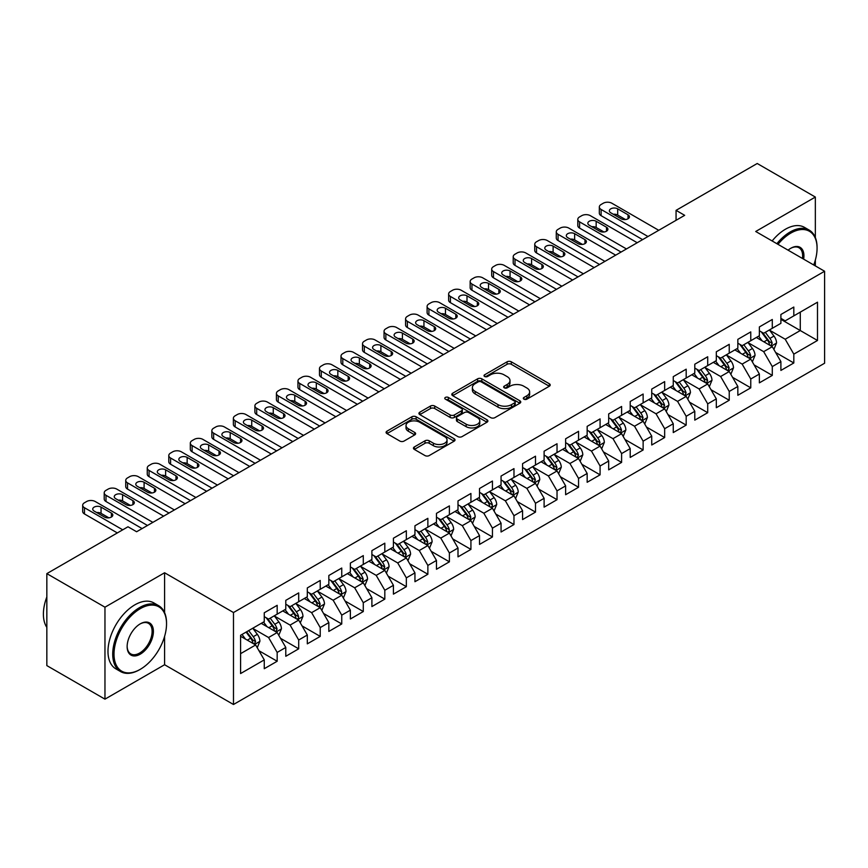 <?xml version="1.0" encoding="UTF-8"?>
<svg xmlns="http://www.w3.org/2000/svg" width="868" height="868" viewBox="0 0 868 868"><rect width="100%" height="100%" fill="white"/><g stroke="black" fill="none" stroke-linecap="round" stroke-linejoin="round"><path stroke-width="1.3" d="M523.936 399.171A2.094 1.204 0 0 0 526.887 399.171L549.346 386.217A2.984 1.725 0 0 0 550.214 384.991A2.984 1.725 0 0 0 549.346 383.775L511.306 361.815A2.984 1.725 0 0 0 507.086 361.815L484.637 374.781A2.094 1.204 0 0 0 484.019 375.627A2.094 1.204 0 0 0 484.637 376.484A2.094 1.204 0 0 0 487.588 376.484L490.496 374.802A9.559 5.523 0 0 1 504.015 374.802L507.194 376.636A9.559 5.523 0 0 1 509.993 380.542A9.559 5.523 0 0 1 507.194 384.448L504.286 386.119A2.094 1.204 0 0 0 503.668 386.976A2.094 1.204 0 0 0 504.286 387.833A2.094 1.204 0 0 0 507.238 387.833L510.145 386.151A9.559 5.523 0 0 1 523.675 386.151L526.843 387.985A9.559 5.523 0 0 1 529.643 391.88A9.559 5.523 0 0 1 526.843 395.786L523.936 397.468A2.094 1.204 0 0 0 523.317 398.325A2.094 1.204 0 0 0 523.936 399.171L523.936 397.468M414.318 446.966A2.984 1.725 0 0 0 413.45 448.181A2.984 1.725 0 0 0 414.318 449.407L424.994 455.57A2.984 1.725 0 0 0 429.215 455.57L454.148 441.172A2.984 1.725 0 0 0 455.027 439.946A2.984 1.725 0 0 0 454.148 438.731L416.119 416.77A2.984 1.725 0 0 0 411.899 416.77L386.965 431.168A2.984 1.725 0 0 0 386.086 432.383A2.984 1.725 0 0 0 386.965 433.609L399.844 441.053A2.984 1.725 0 0 0 404.076 441.053L414.741 434.89A2.984 1.725 0 0 0 415.62 433.664A2.984 1.725 0 0 0 414.741 432.448L408.351 428.759A7.996 4.611 0 0 1 406.018 425.494A7.996 4.611 0 0 1 410.944 421.23A7.996 4.611 0 0 1 419.656 422.228L444.698 436.691A7.996 4.611 0 0 1 447.042 439.946A7.996 4.611 0 0 1 442.105 444.21A7.996 4.611 0 0 1 433.392 443.212L429.215 440.803A2.984 1.725 0 0 0 424.994 440.803L414.318 446.966L414.318 449.407M164.594 612.634L164.594 572.761L104.963 607.188L46.839 573.629L127.997 526.778L136.612 531.748L684.678 215.329L676.063 210.349L676.063 220.298M164.594 572.761L233.481 612.537L824.6 271.25L824.6 363.225L233.481 704.501L233.481 612.537M815.345 237.572L815.345 197.058L755.713 231.485L824.6 271.25M815.345 197.058L757.221 163.499L676.063 210.349M490.702 417.627A2.984 1.725 0 0 0 494.934 417.627L519.867 403.229A2.984 1.725 0 0 0 520.746 402.014A2.984 1.725 0 0 0 519.867 400.788L481.838 378.828A2.984 1.725 0 0 0 477.606 378.828L452.673 393.226A2.984 1.725 0 0 0 451.794 394.452A2.984 1.725 0 0 0 452.673 395.667L490.702 417.627M446.217 399.627A2.094 1.204 0 0 1 448.344 399.92L448.344 397.435L487.013 419.765A2.984 1.725 0 0 1 487.881 420.98A2.984 1.725 0 0 1 487.013 422.195L462.08 436.593A2.984 1.725 0 0 1 457.848 436.593L419.819 414.633L430.485 408.524L430.485 406.04L419.819 412.191A2.984 1.725 0 0 0 418.94 413.418A2.984 1.725 0 0 0 419.819 414.633L419.819 412.191M430.485 408.524A2.984 1.725 0 0 1 434.716 408.524L434.716 406.04A2.984 1.725 0 0 0 430.485 406.04M434.716 406.04L450.134 414.937A2.984 1.725 0 0 0 454.365 414.937L461.44 410.857A2.984 1.725 0 0 0 462.319 409.631A2.984 1.725 0 0 0 461.44 408.416L445.382 399.139A2.094 1.204 0 0 1 444.774 398.293A2.094 1.204 0 0 1 446.065 397.175A2.094 1.204 0 0 1 448.344 397.435M780.896 319.348L800.274 330.534L800.274 312.144L817.493 302.194L793.819 315.865L793.819 307.044L780.896 314.498L780.896 323.33L772.292 328.299L772.292 319.478L759.37 326.932L759.37 335.753L750.766 340.723L750.766 331.901L737.843 339.355L737.843 348.187L729.239 353.157L729.239 344.325L716.317 351.79L716.317 360.611L707.713 365.58L707.713 356.759L694.791 364.213L694.791 373.034L686.187 378.014L686.187 369.182L673.264 376.647L673.264 385.468L664.66 390.437L664.66 381.616L651.738 389.07L651.738 397.891L643.134 402.871L643.134 394.039L630.211 401.504L630.211 410.325L621.607 415.295L621.607 406.474L608.685 413.928L608.685 422.749L600.081 427.729L600.081 418.897L587.159 426.362L587.159 435.183L578.555 440.152L578.555 431.331L565.632 438.785L565.632 447.606L557.028 452.575L557.028 443.754L544.106 451.208L544.106 460.04L535.502 465.009L535.502 456.188L522.579 463.642L522.579 472.463L513.975 477.433L513.975 468.611L501.053 476.065L501.053 484.897L492.449 489.867L492.449 481.046L479.527 488.5L479.527 497.321L470.923 502.29L470.923 493.469L458 500.923L458 509.755L449.396 514.724L449.396 505.892L436.474 513.357L436.474 522.178L427.87 527.147L427.87 518.326L414.947 525.78L414.947 534.601L406.343 539.581L406.343 530.749L393.421 538.214L393.421 547.035L384.817 552.005L384.817 543.184L371.895 550.637L371.895 559.459L363.291 564.439L363.291 555.607L350.368 563.072L350.368 571.893L341.753 576.862L341.753 568.041L328.842 575.495L328.842 584.316L320.227 589.296L320.227 580.464L307.315 587.929L307.315 596.75L298.7 601.719L298.7 592.898L285.789 600.352L285.789 609.173L277.174 614.143L277.174 605.321L264.263 612.775L264.263 621.607L240.588 635.278L240.588 673.557L264.263 659.886L255.648 644.967L240.588 636.266M817.493 302.194L817.493 340.473L793.819 354.144L785.204 339.236L769.601 330.22M775.623 352.473L793.819 362.976L793.819 354.144M793.819 362.976L780.896 370.43L780.896 361.609L772.292 366.578L763.677 351.659L748.075 342.654M754.097 364.896L772.292 375.399L772.292 366.578M772.292 375.399L759.37 382.853L759.37 374.032L750.766 379.001L742.151 364.093L726.549 355.077M732.57 377.33L750.766 387.833L750.766 379.001M750.766 387.833L737.843 395.287L737.843 386.466L729.239 391.435L720.624 376.517L705.022 367.511M711.044 389.754L729.239 400.256L729.239 391.435M729.239 400.256L716.317 407.71L716.317 398.889L707.713 403.859L699.098 388.951L683.496 379.934M689.517 402.188L707.713 412.691L707.713 403.859M707.713 412.691L694.791 420.145L694.791 411.324L686.187 416.293L677.572 401.374L661.969 392.369M667.991 414.611L686.187 425.114L686.187 416.293M686.187 425.114L673.264 432.568L673.264 423.747L664.66 428.716L656.045 413.808L640.443 404.792M646.465 427.045L664.66 437.537L664.66 428.716M664.66 437.537L651.738 445.002L651.738 436.17L643.134 441.15L634.519 426.231L618.917 417.226M624.938 439.468L643.134 449.971L643.134 441.15M643.134 449.971L630.211 457.425L630.211 448.604L621.607 453.573L612.992 438.666L597.39 429.649M603.412 451.902L621.607 462.394L621.607 453.573M621.607 462.394L608.685 469.859L608.685 461.027L600.081 466.007L591.466 451.089L575.864 442.083M581.885 464.326L600.081 474.829L600.081 466.007M600.081 474.829L587.159 482.282L587.159 473.461L578.555 478.431L569.94 463.512L554.337 454.506M560.359 476.749L578.555 487.252L578.555 478.431M578.555 487.252L565.632 494.717L565.632 485.885L557.028 490.865L548.413 475.946L532.811 466.93M538.833 489.183L557.028 499.686L557.028 490.865M557.028 499.686L544.106 507.14L544.106 498.319L535.502 503.288L526.887 488.369L511.285 479.364M517.306 501.606L535.502 512.109L535.502 503.288M535.502 512.109L522.579 519.574L522.579 510.742L513.975 515.711L505.36 500.803L489.758 491.787M495.78 514.04L513.975 524.543L513.975 515.711M513.975 524.543L501.053 531.997L501.053 523.176L492.449 528.145L483.834 513.227L468.232 504.221M474.254 526.464L492.449 536.966L492.449 528.145M492.449 536.966L479.527 544.42L479.527 535.599L470.923 540.569L462.308 525.661L446.705 516.644M452.727 538.898L470.923 549.401L470.923 540.569M470.923 549.401L458 556.855L458 548.034L449.396 553.003L440.781 538.084L425.179 529.079M431.201 551.321L449.396 561.824L449.396 553.003M449.396 561.824L436.474 569.278L436.474 560.457L427.87 565.426L419.255 550.518L403.653 541.502M409.674 563.755L427.87 574.258L427.87 565.426M427.87 574.258L414.947 581.712L414.947 572.891L406.343 577.86L397.728 562.941L382.115 553.936M388.148 576.178L406.343 586.681L406.343 577.86M406.343 586.681L393.421 594.135L393.421 585.314L384.817 590.283L376.202 575.375L360.589 566.359M366.621 588.612L384.817 599.115L384.817 590.283M384.817 599.115L371.895 606.569L371.895 597.737L363.291 602.717L354.676 587.799L339.062 578.793M345.095 601.036L363.291 611.539L363.291 602.717M363.291 611.539L350.368 618.992L350.368 610.171L341.753 615.141L333.149 600.233L317.536 591.216M323.569 613.47L341.753 623.962L341.753 615.141M341.753 623.962L328.842 631.427L328.842 622.595L320.227 627.575L311.623 612.656L296.01 603.651M302.042 625.893L320.227 636.396L320.227 627.575M320.227 636.396L307.315 643.85L307.315 635.029L298.7 639.998L290.096 625.079L274.483 616.074M280.516 638.316L298.7 648.819L298.7 639.998M298.7 648.819L285.789 656.284L285.789 647.452L277.174 652.432L268.57 637.513L252.957 628.497M258.989 650.75L277.174 661.253L277.174 652.432M277.174 661.253L264.263 668.707L264.263 659.886M264.263 616.638L268.57 619.123L277.174 614.143M240.588 653.669L255.648 644.967M285.789 604.204L290.096 606.689L298.7 601.719M268.57 637.513L277.174 632.544L261.246 623.343M285.789 647.452L277.174 632.544M307.315 591.781L311.623 594.265L320.227 589.296M290.096 625.079L298.7 620.11L282.773 610.92M307.315 635.029L298.7 620.11M328.842 579.347L333.149 581.831L341.753 576.862M311.623 612.656L320.227 607.687L304.299 598.486M328.842 622.595L320.227 607.687M350.368 566.923L354.676 569.408L363.291 564.439M333.149 600.233L341.753 595.253L325.825 586.063M350.368 610.171L341.753 595.253M371.895 554.489L376.202 556.974L384.817 552.005M354.676 587.799L363.291 582.829L347.352 573.629M371.895 597.737L363.291 582.829M393.421 542.066L397.728 544.551L406.343 539.581M376.202 575.375L384.817 570.395L368.878 561.205M393.421 585.314L384.817 570.395M414.947 529.632L419.255 532.117L427.87 527.147M397.728 562.941L406.343 557.972L390.405 548.771M414.947 572.891L406.343 557.972M436.474 517.209L440.781 519.693L449.396 514.724M419.255 550.518L427.87 545.549L411.931 536.348M436.474 560.457L427.87 545.549M458 504.775L462.308 507.259L470.923 502.29M440.781 538.084L449.396 533.115L433.457 523.914M458 548.034L449.396 533.115M479.527 492.351L483.834 494.836L492.449 489.867M462.308 525.661L470.923 520.691L454.984 511.491M479.527 535.599L470.923 520.691M501.053 479.917L505.36 482.413L513.975 477.433M483.834 513.227L492.449 508.257L476.51 499.057M501.053 523.176L492.449 508.257M522.579 467.494L526.887 469.979L535.502 465.009M505.36 500.803L513.975 495.834L498.037 486.633M522.579 510.742L513.975 495.834M544.106 455.071L548.413 457.555L557.028 452.575M526.887 488.369L535.502 483.4L519.563 474.21M544.106 498.319L535.502 483.4M565.632 442.637L569.94 445.121L578.555 440.152M548.413 475.946L557.028 470.977L541.089 461.776M565.632 485.885L557.028 470.977M587.159 430.213L591.466 432.698L600.081 427.729M569.94 463.512L578.555 458.543L562.616 449.353M587.159 473.461L578.555 458.543M608.685 417.779L612.992 420.264L621.607 415.295M591.466 451.089L600.081 446.119L584.142 436.919M608.685 461.027L600.081 446.119M630.211 405.356L634.519 407.841L643.134 402.871M612.992 438.666L621.607 433.685L605.68 424.495M630.211 448.604L621.607 433.685M651.738 392.922L656.045 395.407L664.66 390.437M634.519 426.231L643.134 421.262L627.206 412.061M651.738 436.17L643.134 421.262M673.264 380.499L677.572 382.983L686.187 378.014M656.045 413.808L664.66 408.828L648.732 399.638M673.264 423.747L664.66 408.828M694.791 368.065L699.098 370.549L707.713 365.58M677.572 401.374L686.187 396.405L670.259 387.204M694.791 411.324L686.187 396.405M716.317 355.641L720.624 358.126L729.239 353.157M699.098 388.951L707.713 383.981L691.785 374.781M716.317 398.889L707.713 383.981M737.843 343.207L742.151 345.692L750.766 340.723M720.624 376.517L729.239 371.547L713.312 362.347M737.843 386.466L729.239 371.547M759.37 330.784L763.677 333.269L772.292 328.299M742.151 364.093L750.766 359.124L734.838 349.923M759.37 374.032L750.766 359.124M780.896 318.35L785.204 320.845L793.819 315.865M763.677 351.659L772.292 346.69L756.364 337.489M780.896 361.609L772.292 346.69M46.839 573.629L46.839 665.604L104.963 699.152L164.594 664.736L233.481 704.501M104.963 607.188L104.963 699.152M815.345 265.912L815.345 260.053M785.204 339.236L800.274 330.534L817.493 340.473M164.594 664.736L164.594 636.396M524.771 399.464L526.843 398.271A9.559 5.523 0 0 0 529.643 394.376L529.643 391.88M509.993 380.542L509.993 383.027A9.559 5.523 0 0 1 507.194 386.933L505.122 388.126M549.303 386.238L511.306 364.3A2.984 1.725 0 0 0 507.086 364.3L485.472 376.777M519.823 403.251L481.838 381.312A2.984 1.725 0 0 0 477.606 381.312L452.716 395.689M514.583 402.861A2.094 1.204 0 0 0 515.201 402.014A2.094 1.204 0 0 0 514.583 401.157L481.197 381.877A2.094 1.204 0 0 0 478.235 381.877L475.176 383.656A9.559 5.523 0 0 0 472.376 387.551A9.559 5.523 0 0 0 475.176 391.457L497.993 404.629A9.559 5.523 0 0 0 511.523 404.629L514.583 402.861L514.583 405.345A2.094 1.204 0 0 0 515.201 404.499L515.201 402.014M472.376 387.551L472.376 390.036A9.559 5.523 0 0 0 475.176 393.942L475.176 391.457M514.583 405.345L511.523 407.114A9.559 5.523 0 0 1 497.993 407.114L475.176 393.942M434.716 408.524L450.134 417.432A2.984 1.725 0 0 0 454.365 417.432L461.44 413.342A2.984 1.725 0 0 0 462.319 412.116L462.319 409.631M448.344 399.92L486.97 422.228M466.149 424.181A7.996 4.611 0 0 0 474.85 425.179A7.996 4.611 0 0 0 479.787 420.915A7.996 4.611 0 0 0 477.443 417.66L468.622 412.56A2.984 1.725 0 0 0 464.402 412.56L457.327 416.651A2.984 1.725 0 0 0 456.449 417.866A2.984 1.725 0 0 0 457.327 419.092L466.149 424.181L466.149 426.665A7.996 4.611 0 0 0 474.85 427.664A7.996 4.611 0 0 0 479.787 423.4L479.787 420.915M456.449 417.866L456.449 420.351A2.984 1.725 0 0 0 457.327 421.577L457.327 419.092M466.149 426.665L457.327 421.577M447.042 439.946L447.042 442.43A7.996 4.611 0 0 1 442.105 446.694A7.996 4.611 0 0 1 433.392 445.696L429.215 443.288A2.984 1.725 0 0 0 424.994 443.288L414.361 449.429M406.018 425.494L406.018 427.978A7.996 4.611 0 0 0 408.351 431.244L408.351 428.759M414.709 434.911L408.351 431.244M454.116 441.194L416.119 419.255A2.984 1.725 0 0 0 411.899 419.255L386.998 433.631M773.887 349.446L776.556 342.936A8.072 4.655 -120 0 0 773.974 336.068L769.406 329.959M762.115 340.82L758.643 336.176M770.773 345.811L772.195 343.283A8.072 4.655 -120 0 0 769.883 338.433L765.316 332.325M762.701 332.704L768.354 340.245A4.112 2.376 60 0 1 769.102 341.493L772.195 343.283M761.29 331.891L767.301 339.92A8.072 4.655 60 0 1 769.612 344.77L769.775 345.236M647.973 236.519L601.112 209.459A6.087 3.515 -0 0 1 599.332 206.975A6.087 3.515 -0 0 1 601.112 204.49L603.26 203.242A6.087 3.515 -0 0 1 611.875 203.242L658.736 230.302M599.332 206.975L599.332 213.192A6.087 3.515 180 0 0 601.112 215.676L642.591 239.622M610.801 212.812A4.872 2.81 180 0 1 609.369 210.826A4.872 2.81 180 0 1 612.374 208.222A4.872 2.81 180 0 1 617.69 208.841L628.02 214.797A4.872 2.81 180 0 1 629.441 216.794A4.872 2.81 180 0 1 626.436 219.387A4.872 2.81 180 0 1 621.13 218.779L610.801 212.812M613.329 214.277A4.872 2.81 180 0 1 617.69 215.047L625.481 219.55M752.361 361.88L755.03 355.37A8.072 4.655 -120 0 0 752.447 348.491L747.88 342.393M740.588 353.243L737.116 348.611M749.247 358.245L750.668 355.706A8.072 4.655 -120 0 0 748.357 350.856L743.789 344.759M741.174 345.139L746.827 352.668A4.112 2.376 60 0 1 747.576 353.927L750.668 355.706M739.764 344.314L745.775 352.354A8.072 4.655 60 0 1 748.086 357.204L748.249 357.67M730.834 374.303L733.503 367.793A8.072 4.655 -120 0 0 730.921 360.925L726.353 354.817M719.062 365.678L715.59 361.034M727.72 370.669L729.142 368.14A8.072 4.655 -120 0 0 726.831 363.291L722.263 357.182M719.648 357.562L725.301 365.102A4.112 2.376 60 0 1 726.049 366.35L729.142 368.14M718.227 356.748L724.248 364.777A8.072 4.655 60 0 1 726.559 369.627L726.722 370.094M626.446 248.942L579.585 221.882A6.087 3.515 -0 0 1 577.806 219.398A6.087 3.515 -0 0 1 579.585 216.913L581.734 215.676A6.087 3.515 -0 0 1 590.349 215.676L637.21 242.725M577.806 219.398L577.806 225.615A6.087 3.515 180 0 0 579.585 228.1L621.065 252.046M589.274 225.246A4.872 2.81 180 0 1 587.842 223.25A4.872 2.81 180 0 1 590.848 220.656A4.872 2.81 180 0 1 596.164 221.264L606.493 227.232A4.872 2.81 180 0 1 607.915 229.217A4.872 2.81 180 0 1 604.909 231.821A4.872 2.81 180 0 1 599.604 231.203L589.274 225.246M591.802 226.7A4.872 2.81 180 0 1 596.164 227.481L603.954 231.984M604.92 261.366L558.059 234.317A6.087 3.515 -0 0 1 556.279 231.832A6.087 3.515 -0 0 1 558.059 229.347L560.207 228.1A6.087 3.515 -0 0 1 568.822 228.1L615.683 255.159M556.279 231.832L556.279 238.038A6.087 3.515 180 0 0 558.059 240.534L599.538 264.48M567.748 237.669A4.872 2.81 180 0 1 566.316 235.684A4.872 2.81 180 0 1 569.321 233.08A4.872 2.81 180 0 1 574.638 233.698L584.967 239.655A4.872 2.81 180 0 1 586.388 241.651A4.872 2.81 180 0 1 583.383 244.244A4.872 2.81 180 0 1 578.077 243.637L567.748 237.669M570.276 239.134A4.872 2.81 180 0 1 574.638 239.904L582.428 244.407M813.728 264.979A37.14 21.44 120 0 0 817.07 248.259A37.14 21.44 120 0 0 790.802 233.101A37.14 21.44 120 0 0 777.999 244.342M776.871 243.702A38.051 21.971 -60 0 1 790.162 231.973A38.051 21.971 -60 0 1 809.182 230.096A38.051 21.971 -60 0 1 817.07 247.51A38.051 21.971 -60 0 1 817.059 247.89M788.079 250.168A18.575 10.72 -60 0 1 790.802 248.259L790.802 248.259A18.575 10.72 -60 0 1 803.649 259.152M802.455 258.469A17.653 10.199 120 0 0 798.983 247.76A17.653 10.199 120 0 0 790.477 248.454M772.14 240.968A38.051 21.971 -60 0 1 785.421 229.239A38.051 21.971 -60 0 1 804.452 227.362L809.182 230.096M139.629 669.705L140.269 669.326A37.14 21.44 120 0 0 166.537 623.842A37.14 21.44 120 0 0 140.269 608.674A37.14 21.44 120 0 0 114.012 654.168A37.14 21.44 120 0 0 140.269 669.326L139.629 669.705A38.051 21.971 -60 0 1 120.598 671.582A38.051 21.971 -60 0 1 114.76 641.094A38.051 21.971 -60 0 1 139.629 607.557A38.051 21.971 -60 0 1 158.649 605.68A38.051 21.971 -60 0 1 166.537 623.094A38.051 21.971 -60 0 1 166.526 623.474M140.269 623.842L140.269 623.842A18.575 10.72 -60 0 1 153.397 631.427A18.575 10.72 -60 0 1 140.269 654.168A18.575 10.72 -60 0 1 127.14 646.584A18.575 10.72 -60 0 1 140.269 623.842L140.269 623.842M127.14 646.204A17.653 10.199 120 0 0 130.797 653.919A17.653 10.199 120 0 0 139.629 653.051A17.653 10.199 120 0 0 151.162 637.492A17.653 10.199 120 0 0 148.45 623.343A17.653 10.199 120 0 0 139.943 624.038M46.839 627.369A38.051 21.971 -60 0 1 46.839 596.945M120.598 671.582L115.856 668.848A38.051 21.971 -60 0 1 110.03 638.36A38.051 21.971 -60 0 1 134.887 604.822A38.051 21.971 -60 0 1 153.918 602.945L158.649 605.68M709.308 386.737L711.977 380.227A8.072 4.655 -120 0 0 709.395 373.349L704.827 367.251M697.536 378.101L694.064 373.468M706.194 383.103L707.615 380.564A8.072 4.655 -120 0 0 705.304 375.714L700.736 369.605M698.122 369.985L703.774 377.526A4.112 2.376 60 0 1 704.523 378.774L707.615 380.564M696.7 369.171L702.722 377.211A8.072 4.655 60 0 1 705.033 382.061L705.196 382.528M687.781 399.161L690.451 392.651A8.072 4.655 -120 0 0 687.868 385.783L683.3 379.674M676.009 390.535L672.537 385.891M684.668 395.526L686.089 392.998A8.072 4.655 -120 0 0 683.778 388.148L679.21 382.039M676.595 382.419L682.248 389.96A4.112 2.376 60 0 1 682.997 391.208L686.089 392.998M675.174 381.594L681.196 389.634A8.072 4.655 60 0 1 683.507 394.484L683.669 394.951M583.394 273.8L536.533 246.74A6.087 3.515 -0 0 1 534.753 244.255A6.087 3.515 -0 0 1 536.533 241.771L538.681 240.534A6.087 3.515 -0 0 1 547.296 240.534L594.157 267.583M534.753 244.255L534.753 250.472A6.087 3.515 180 0 0 536.533 252.957L578.012 276.903M546.222 250.103A4.872 2.81 180 0 1 544.789 248.107A4.872 2.81 180 0 1 547.795 245.514A4.872 2.81 180 0 1 553.111 246.121L563.44 252.089A4.872 2.81 180 0 1 564.862 254.074A4.872 2.81 180 0 1 561.856 256.678A4.872 2.81 180 0 1 556.551 256.06L546.222 250.103M548.75 251.557A4.872 2.81 180 0 1 553.111 252.338L560.902 256.841M561.867 286.223L515.006 259.174A6.087 3.515 -0 0 1 513.216 256.689A6.087 3.515 -0 0 1 515.006 254.205L517.154 252.957A6.087 3.515 -0 0 1 525.769 252.957L572.63 280.017M513.216 256.689L513.216 262.896A6.087 3.515 180 0 0 515.006 265.38L556.486 289.337M524.695 262.527A4.872 2.81 180 0 1 523.263 260.541A4.872 2.81 180 0 1 526.268 257.937A4.872 2.81 180 0 1 531.585 258.545L541.914 264.512A4.872 2.81 180 0 1 543.335 266.509A4.872 2.81 180 0 1 540.33 269.102A4.872 2.81 180 0 1 535.024 268.494L524.695 262.527M527.223 263.991A4.872 2.81 180 0 1 531.585 264.762L539.375 269.264M666.255 411.595L668.913 405.074A8.072 4.655 -120 0 0 666.342 398.206L661.774 392.108M654.483 402.958L651.011 398.314M663.141 407.96L664.562 405.421A8.072 4.655 -120 0 0 662.251 400.571L657.684 394.463M655.069 394.842L660.722 402.383A4.112 2.376 60 0 1 661.47 403.631L664.562 405.421M653.647 394.029L659.669 402.058A8.072 4.655 60 0 1 661.98 406.918L662.143 407.385M540.341 298.657L493.48 271.597A6.087 3.515 -0 0 1 491.689 269.113A6.087 3.515 -0 0 1 493.48 266.628L495.628 265.38A6.087 3.515 -0 0 1 504.243 265.38L551.104 292.44M491.689 269.113L491.689 275.33A6.087 3.515 180 0 0 493.48 277.814L534.959 301.76M503.169 274.95A4.872 2.81 180 0 1 501.737 272.964A4.872 2.81 180 0 1 504.742 270.371A4.872 2.81 180 0 1 510.058 270.979L520.388 276.946A4.872 2.81 180 0 1 521.809 278.932A4.872 2.81 180 0 1 518.804 281.525A4.872 2.81 180 0 1 513.498 280.917L503.169 274.95M505.697 276.415A4.872 2.81 180 0 1 510.058 277.196L517.849 281.699M644.729 424.018L647.387 417.508A8.072 4.655 -120 0 0 644.815 410.64L640.248 404.531M632.956 415.392L629.484 410.748M641.615 420.383L643.036 417.855A8.072 4.655 -120 0 0 640.725 412.994L636.157 406.897M633.542 407.276L639.195 414.817A4.112 2.376 60 0 1 639.944 416.065L643.036 417.855M632.121 406.452L638.143 414.492A8.072 4.655 60 0 1 640.454 419.342L640.617 419.808M518.814 311.08L471.953 284.031A6.087 3.515 -0 0 1 470.163 281.547A6.087 3.515 -0 0 1 471.953 279.051L474.102 277.814A6.087 3.515 -0 0 1 482.716 277.814L529.578 304.874M470.163 281.547L470.163 287.753A6.087 3.515 180 0 0 471.953 290.238L513.433 314.194M481.642 287.384A4.872 2.81 180 0 1 480.21 285.398A4.872 2.81 180 0 1 483.216 282.794A4.872 2.81 180 0 1 488.532 283.402L498.861 289.369A4.872 2.81 180 0 1 500.283 291.355A4.872 2.81 180 0 1 497.277 293.959A4.872 2.81 180 0 1 491.972 293.351L481.642 287.384M484.17 288.849A4.872 2.81 180 0 1 488.532 289.619L496.322 294.122M623.202 436.452L625.861 429.931A8.072 4.655 -120 0 0 623.289 423.063L618.721 416.966M611.43 427.815L607.958 423.172M620.088 432.806L621.51 430.278A8.072 4.655 -120 0 0 619.199 425.428L614.631 419.32M612.016 419.7L617.669 427.24A4.112 2.376 60 0 1 618.417 428.488L621.51 430.278M610.595 418.886L616.616 426.915A8.072 4.655 60 0 1 618.927 431.776L619.09 432.242M601.676 448.875L604.334 442.365A8.072 4.655 -120 0 0 601.763 435.497L597.195 429.389M589.904 440.25L586.432 435.606M598.562 445.241L599.983 442.713A8.072 4.655 -120 0 0 597.672 437.852L593.104 431.754M590.49 432.134L596.142 439.675A4.112 2.376 60 0 1 596.891 440.922L599.983 442.713M589.068 431.309L595.09 439.349A8.072 4.655 60 0 1 597.401 444.199L597.564 444.666M580.149 461.309L582.808 454.789A8.072 4.655 -120 0 0 580.236 447.921L575.668 441.823M568.377 452.673L564.905 448.029M577.036 457.664L578.457 455.136A8.072 4.655 -120 0 0 576.146 450.286L571.578 444.177M568.963 444.557L574.616 452.098A4.112 2.376 60 0 1 575.365 453.346L578.457 455.136M567.542 443.743L573.564 451.772A8.072 4.655 60 0 1 575.875 456.622L576.037 457.1M558.612 473.733L561.281 467.223A8.072 4.655 -120 0 0 558.71 460.355L554.142 454.246M546.851 465.096L543.379 460.463M555.509 470.098L556.93 467.559A8.072 4.655 -120 0 0 554.619 462.709L550.052 456.611M547.437 456.991L553.09 464.532A4.112 2.376 60 0 1 553.838 465.78L556.93 467.559M546.015 456.167L552.037 464.206A8.072 4.655 60 0 1 554.348 469.056L554.511 469.523M537.086 486.167L539.755 479.646A8.072 4.655 -120 0 0 537.183 472.778L532.616 466.669M525.324 477.53L521.852 472.886M533.983 482.521L535.404 479.993A8.072 4.655 -120 0 0 533.093 475.143L528.525 469.035M525.91 469.414L531.563 476.955A4.112 2.376 60 0 1 532.301 478.203L535.404 479.993M524.489 468.601L530.511 476.63A8.072 4.655 60 0 1 532.822 481.48L532.985 481.946M515.559 498.59L518.229 492.08A8.072 4.655 -120 0 0 515.657 485.212L511.089 479.103M503.798 489.953L500.326 485.32M512.456 494.955L513.878 492.416A8.072 4.655 -120 0 0 511.567 487.566L506.999 481.469M504.384 481.849L510.037 489.389A4.112 2.376 60 0 1 510.775 490.637L513.878 492.416M502.963 481.024L508.984 489.064A8.072 4.655 60 0 1 511.295 493.914L511.458 494.38M494.033 511.013L496.702 504.503A8.072 4.655 -120 0 0 494.131 497.635L489.563 491.527M482.272 502.388L478.8 497.744M490.919 507.379L492.178 506.261L492.351 504.851A8.072 4.655 -120 0 0 490.04 500.001L485.472 493.892M482.858 494.272L488.51 501.812A4.112 2.376 60 0 1 489.248 503.06L492.351 504.851M481.436 493.458L487.458 501.487A8.072 4.655 60 0 1 489.769 506.337L489.932 506.803M472.507 523.447L475.176 516.937A8.072 4.655 -120 0 0 472.604 510.058L468.036 503.961M460.745 514.811L457.273 510.178M469.393 519.813L470.825 517.274A8.072 4.655 -120 0 0 468.514 512.424L463.946 506.326M461.331 506.706L466.984 514.236A4.112 2.376 60 0 1 467.722 515.494L470.825 517.274M459.91 505.881L465.932 513.921A8.072 4.655 60 0 1 468.243 518.771L468.405 519.238M450.98 535.871L453.649 529.361A8.072 4.655 -120 0 0 451.078 522.493L446.51 516.384M439.219 527.245L435.747 522.601M447.866 532.236L449.125 531.118L449.298 529.708A8.072 4.655 -120 0 0 446.987 524.858L442.42 518.749M439.805 519.129L445.458 526.67A4.112 2.376 60 0 1 446.195 527.918L449.298 529.708M438.383 518.315L444.405 526.344A8.072 4.655 60 0 1 446.716 531.194L446.879 531.661M497.288 323.514L450.427 296.455A6.087 3.515 -0 0 1 448.637 293.97A6.087 3.515 -0 0 1 450.427 291.485L452.575 290.238A6.087 3.515 -0 0 1 461.19 290.238L508.051 317.297M448.637 293.97L448.637 300.187A6.087 3.515 180 0 0 450.427 302.672L491.906 326.618M460.116 299.807A4.872 2.81 180 0 1 458.684 297.822A4.872 2.81 180 0 1 461.689 295.228A4.872 2.81 180 0 1 466.995 295.836L477.335 301.804A4.872 2.81 180 0 1 478.756 303.789A4.872 2.81 180 0 1 475.751 306.382A4.872 2.81 180 0 1 470.445 305.775L460.116 299.807M462.644 301.272A4.872 2.81 180 0 1 466.995 302.053L474.796 306.556M475.762 335.938L428.901 308.889A6.087 3.515 -0 0 1 427.11 306.404A6.087 3.515 -0 0 1 428.901 303.909L431.049 302.672A6.087 3.515 -0 0 1 439.664 302.672L486.525 329.731M427.11 306.404L427.11 312.61A6.087 3.515 180 0 0 428.901 315.095L470.38 339.052M438.59 312.241A4.872 2.81 180 0 1 437.157 310.256A4.872 2.81 180 0 1 440.163 307.652A4.872 2.81 180 0 1 445.468 308.259L455.809 314.227A4.872 2.81 180 0 1 457.23 316.212A4.872 2.81 180 0 1 454.224 318.816A4.872 2.81 180 0 1 448.919 318.209L438.59 312.241M441.118 313.706A4.872 2.81 180 0 1 445.468 314.476L453.27 318.979M454.235 348.372L407.374 321.312A6.087 3.515 -0 0 1 405.584 318.827A6.087 3.515 -0 0 1 407.374 316.343L409.522 315.095A6.087 3.515 -0 0 1 418.137 315.095L464.998 342.155M405.584 318.827L405.584 325.044A6.087 3.515 180 0 0 407.374 327.529L448.854 351.475M417.063 324.665A4.872 2.81 180 0 1 415.631 322.679A4.872 2.81 180 0 1 418.636 320.086A4.872 2.81 180 0 1 423.942 320.693L434.282 326.661A4.872 2.81 180 0 1 435.703 328.646A4.872 2.81 180 0 1 432.698 331.24A4.872 2.81 180 0 1 427.392 330.632L417.063 324.665M419.591 326.129A4.872 2.81 180 0 1 423.942 326.911L431.743 331.413M432.709 360.795L385.848 333.746A6.087 3.515 -0 0 1 384.057 331.25A6.087 3.515 -0 0 1 385.848 328.766L387.996 327.529A6.087 3.515 -0 0 1 396.611 327.529L443.472 354.578M384.057 331.25L384.057 337.468A6.087 3.515 180 0 0 385.848 339.952L427.327 363.909M395.537 337.099A4.872 2.81 180 0 1 394.105 335.113A4.872 2.81 180 0 1 397.11 332.509A4.872 2.81 180 0 1 402.416 333.117L412.756 339.084A4.872 2.81 180 0 1 414.177 341.07A4.872 2.81 180 0 1 411.172 343.674A4.872 2.81 180 0 1 405.866 343.066L395.537 337.099M398.065 338.563A4.872 2.81 180 0 1 402.416 339.334L410.217 343.836M411.182 373.229L364.321 346.169A6.087 3.515 -0 0 1 362.531 343.685A6.087 3.515 -0 0 1 364.321 341.2L366.47 339.952A6.087 3.515 -0 0 1 375.084 339.952L421.946 367.012M362.531 343.685L362.531 349.902A6.087 3.515 180 0 0 364.321 352.386L405.801 376.332M374.01 349.522A4.872 2.81 180 0 1 372.578 347.536A4.872 2.81 180 0 1 375.584 344.943A4.872 2.81 180 0 1 380.889 345.551L391.229 351.518A4.872 2.81 180 0 1 392.651 353.504A4.872 2.81 180 0 1 389.645 356.097A4.872 2.81 180 0 1 384.34 355.489L374.01 349.522M376.538 350.987A4.872 2.81 180 0 1 380.889 351.757L388.69 356.26M389.656 385.652L342.795 358.592A6.087 3.515 -0 0 1 341.005 356.108A6.087 3.515 -0 0 1 342.795 353.623L344.943 352.386A6.087 3.515 -0 0 1 353.558 352.386L400.419 379.435M341.005 356.108L341.005 362.325A6.087 3.515 180 0 0 342.795 364.81L384.274 388.755M352.484 361.956A4.872 2.81 180 0 1 351.052 359.96A4.872 2.81 180 0 1 354.057 357.366A4.872 2.81 180 0 1 359.363 357.974L369.703 363.942A4.872 2.81 180 0 1 371.124 365.927A4.872 2.81 180 0 1 368.119 368.531A4.872 2.81 180 0 1 362.813 367.923L352.484 361.956M355.012 363.421A4.872 2.81 180 0 1 359.363 364.191L367.164 368.694M368.13 398.086L321.269 371.027A6.087 3.515 -0 0 1 319.478 368.542A6.087 3.515 -0 0 1 321.269 366.057L323.417 364.81A6.087 3.515 -0 0 1 332.032 364.81L378.893 391.869M319.478 368.542L319.478 374.759A6.087 3.515 180 0 0 321.269 377.244L362.748 401.19M330.958 374.379A4.872 2.81 180 0 1 329.525 372.394A4.872 2.81 180 0 1 332.531 369.79A4.872 2.81 180 0 1 337.836 370.408L348.176 376.365A4.872 2.81 180 0 1 349.598 378.361A4.872 2.81 180 0 1 346.592 380.954A4.872 2.81 180 0 1 341.287 380.347L330.958 374.379M333.486 375.844A4.872 2.81 180 0 1 337.836 376.614L345.638 381.117M346.603 410.51L299.742 383.45A6.087 3.515 -0 0 1 297.952 380.965A6.087 3.515 -0 0 1 299.742 378.481L301.89 377.244A6.087 3.515 -0 0 1 310.505 377.244L357.366 404.293M297.952 380.965L297.952 387.182A6.087 3.515 180 0 0 299.742 389.667L341.222 413.613M309.42 386.813A4.872 2.81 180 0 1 307.999 384.817A4.872 2.81 180 0 1 311.004 382.224A4.872 2.81 180 0 1 316.31 382.831L326.65 388.799A4.872 2.81 180 0 1 328.071 390.784A4.872 2.81 180 0 1 325.066 393.388A4.872 2.81 180 0 1 319.76 392.77L309.42 386.813M311.959 388.267A4.872 2.81 180 0 1 316.31 389.048L324.111 393.551M325.077 422.933L278.216 395.884A6.087 3.515 -0 0 1 276.425 393.399A6.087 3.515 -0 0 1 278.216 390.915L280.364 389.667A6.087 3.515 -0 0 1 288.979 389.667L335.84 416.727M276.425 393.399L276.425 399.606A6.087 3.515 180 0 0 278.216 402.101L319.695 426.047M287.894 399.237A4.872 2.81 180 0 1 286.473 397.251A4.872 2.81 180 0 1 289.478 394.647A4.872 2.81 180 0 1 294.784 395.265L305.124 401.222A4.872 2.81 180 0 1 306.545 403.219A4.872 2.81 180 0 1 303.54 405.812A4.872 2.81 180 0 1 298.234 405.204L287.894 399.237M290.433 400.701A4.872 2.81 180 0 1 294.784 401.472L302.585 405.974M429.454 548.305L432.123 541.795A8.072 4.655 -120 0 0 429.551 534.916L424.984 528.818M417.692 539.668L414.22 535.035M426.34 544.67L427.772 542.131A8.072 4.655 -120 0 0 425.461 537.281L420.893 531.173M418.278 531.552L423.931 539.093A4.112 2.376 60 0 1 424.669 540.341L427.772 542.131M416.857 530.739L422.879 538.778A8.072 4.655 60 0 1 425.19 543.628L425.353 544.095M303.55 435.367L256.689 408.307A6.087 3.515 -0 0 1 254.899 405.823A6.087 3.515 -0 0 1 256.689 403.338L258.838 402.101A6.087 3.515 -0 0 1 267.452 402.101L314.314 429.15M254.899 405.823L254.899 412.04A6.087 3.515 180 0 0 256.689 414.524L298.169 438.47M266.368 411.671A4.872 2.81 180 0 1 264.946 409.674A4.872 2.81 180 0 1 267.952 407.081A4.872 2.81 180 0 1 273.257 407.689L283.597 413.656A4.872 2.81 180 0 1 285.019 415.642A4.872 2.81 180 0 1 282.013 418.246A4.872 2.81 180 0 1 276.708 417.627L266.368 411.671M268.906 413.125A4.872 2.81 180 0 1 273.257 413.906L281.058 418.409M407.927 560.728L410.597 554.218A8.072 4.655 -120 0 0 408.025 547.35L403.457 541.241M396.166 552.102L392.694 547.458M404.814 557.093L406.246 554.565A8.072 4.655 -120 0 0 403.935 549.715L399.367 543.607M396.752 543.986L402.405 551.527A4.112 2.376 60 0 1 403.143 552.775L406.246 554.565M395.331 543.162L401.352 551.202A8.072 4.655 60 0 1 403.663 556.052L403.826 556.518M282.024 447.79L235.163 420.741A6.087 3.515 -0 0 1 233.373 418.257A6.087 3.515 -0 0 1 235.163 415.772L237.311 414.524A6.087 3.515 -0 0 1 245.926 414.524L292.787 441.584M233.373 418.257L233.373 424.463A6.087 3.515 180 0 0 235.163 426.947L276.642 450.904M244.841 424.094A4.872 2.81 180 0 1 243.42 422.108A4.872 2.81 180 0 1 246.425 419.504A4.872 2.81 180 0 1 251.731 420.112L262.071 426.079A4.872 2.81 180 0 1 263.492 428.076A4.872 2.81 180 0 1 260.487 430.669A4.872 2.81 180 0 1 255.181 430.061L244.841 424.094M247.38 425.559A4.872 2.81 180 0 1 251.731 426.329L259.532 430.832M386.401 573.162L389.07 566.641A8.072 4.655 -120 0 0 386.499 559.773L381.931 553.675M374.64 564.525L371.168 559.882M383.287 569.527L384.719 566.988A8.072 4.655 -120 0 0 382.408 562.139L377.84 556.03M375.226 556.41L380.878 563.95A4.112 2.376 60 0 1 381.616 565.198L384.719 566.988M373.804 555.596L379.826 563.625A8.072 4.655 60 0 1 382.137 568.486L382.3 568.952M260.498 460.224L213.637 433.165A6.087 3.515 -0 0 1 211.846 430.68A6.087 3.515 -0 0 1 213.637 428.195L215.785 426.947A6.087 3.515 -0 0 1 224.4 426.947L271.261 454.007M211.846 430.68L211.846 436.897A6.087 3.515 180 0 0 213.637 439.382L255.116 463.328M223.315 436.517A4.872 2.81 180 0 1 221.893 434.532A4.872 2.81 180 0 1 224.899 431.939A4.872 2.81 180 0 1 230.204 432.546L240.544 438.514A4.872 2.81 180 0 1 241.966 440.499A4.872 2.81 180 0 1 238.96 443.092A4.872 2.81 180 0 1 233.655 442.485L223.315 436.517M225.854 437.982A4.872 2.81 180 0 1 230.204 438.763L238.006 443.266M364.875 585.585L367.544 579.075A8.072 4.655 -120 0 0 364.972 572.207L360.404 566.099M353.113 576.96L349.63 572.316M361.761 581.951L363.193 579.423A8.072 4.655 -120 0 0 360.882 574.562L356.314 568.464M353.699 568.844L359.352 576.385A4.112 2.376 60 0 1 360.09 577.632L363.193 579.423M352.278 568.019L358.3 576.059A8.072 4.655 60 0 1 360.611 580.909L360.773 581.376M238.971 472.648L192.11 445.599A6.087 3.515 -0 0 1 190.32 443.114A6.087 3.515 -0 0 1 192.11 440.618L194.258 439.382A6.087 3.515 -0 0 1 202.873 439.382L249.734 466.441M190.32 443.114L190.32 449.32A6.087 3.515 180 0 0 192.11 451.805L233.59 475.762M201.788 448.951A4.872 2.81 180 0 1 200.367 446.966A4.872 2.81 180 0 1 203.372 444.362A4.872 2.81 180 0 1 208.678 444.969L219.018 450.937A4.872 2.81 180 0 1 220.439 452.933A4.872 2.81 180 0 1 217.434 455.526A4.872 2.81 180 0 1 212.128 454.919L201.788 448.951M204.327 450.416A4.872 2.81 180 0 1 208.678 451.186L216.479 455.689M343.348 598.019L346.017 591.499A8.072 4.655 -120 0 0 343.446 584.631L338.867 578.533M331.587 589.383L328.104 584.739M340.234 594.374L341.493 593.256L341.666 591.846A8.072 4.655 -120 0 0 339.355 586.996L334.788 580.887M332.173 581.267L337.826 588.808A4.112 2.376 60 0 1 338.563 590.056L341.666 591.846M330.751 580.453L336.773 588.482A8.072 4.655 60 0 1 339.084 593.343L339.247 593.81M217.445 485.082L170.584 458.022A6.087 3.515 -0 0 1 168.793 455.537A6.087 3.515 -0 0 1 170.584 453.053L172.732 451.805A6.087 3.515 -0 0 1 181.347 451.805L228.208 478.865M168.793 455.537L168.793 461.754A6.087 3.515 180 0 0 170.584 464.239L212.063 488.185M180.262 461.375A4.872 2.81 180 0 1 178.841 459.389A4.872 2.81 180 0 1 181.846 456.796A4.872 2.81 180 0 1 187.152 457.403L197.492 463.371A4.872 2.81 180 0 1 198.913 465.356A4.872 2.81 180 0 1 195.908 467.95A4.872 2.81 180 0 1 190.602 467.342L180.262 461.375M182.801 462.839A4.872 2.81 180 0 1 187.152 463.62L194.953 468.123M321.822 610.443L324.491 603.933A8.072 4.655 -120 0 0 321.919 597.065L317.341 590.956M310.06 601.817L306.578 597.173M318.708 606.808L320.14 604.28A8.072 4.655 -120 0 0 317.829 599.419L313.261 593.321M310.646 593.701L316.288 601.242A4.112 2.376 60 0 1 317.037 602.49L320.14 604.28M309.225 592.877L315.247 600.916A8.072 4.655 60 0 1 317.558 605.766L317.721 606.233M195.918 497.505L149.057 470.456A6.087 3.515 -0 0 1 147.267 467.971A6.087 3.515 -0 0 1 149.057 465.476L151.206 464.239A6.087 3.515 -0 0 1 159.821 464.239L206.682 491.299M147.267 467.971L147.267 474.178A6.087 3.515 180 0 0 149.057 476.662L190.537 500.619M158.736 473.809A4.872 2.81 180 0 1 157.314 471.823A4.872 2.81 180 0 1 160.32 469.219A4.872 2.81 180 0 1 165.625 469.827L175.965 475.794A4.872 2.81 180 0 1 177.387 477.78A4.872 2.81 180 0 1 174.381 480.384A4.872 2.81 180 0 1 169.076 479.776L158.736 473.809M161.274 475.273A4.872 2.81 180 0 1 165.625 476.044L173.426 480.546M300.295 622.877L302.965 616.356A8.072 4.655 -120 0 0 300.393 609.488L295.814 603.39M288.534 614.24L285.051 609.596M297.181 619.231L298.44 618.114L298.614 616.703A8.072 4.655 -120 0 0 296.303 611.853L291.724 605.745M289.12 606.124L294.762 613.665A4.112 2.376 60 0 1 295.511 614.913L298.614 616.703M287.699 605.311L293.72 613.34A8.072 4.655 60 0 1 296.031 618.19L296.194 618.667M174.392 509.939L127.531 482.879A6.087 3.515 -0 0 1 125.741 480.395A6.087 3.515 -0 0 1 127.531 477.91L129.679 476.662A6.087 3.515 -0 0 1 138.294 476.662L185.155 503.722M125.741 480.395L125.741 486.612A6.087 3.515 180 0 0 127.531 489.096L169.01 513.042M137.209 486.232A4.872 2.81 180 0 1 135.788 484.246A4.872 2.81 180 0 1 138.793 481.653A4.872 2.81 180 0 1 144.099 482.261L154.439 488.228A4.872 2.81 180 0 1 155.86 490.214A4.872 2.81 180 0 1 152.855 492.807A4.872 2.81 180 0 1 147.549 492.199L137.209 486.232M139.748 487.697A4.872 2.81 180 0 1 144.099 488.478L151.9 492.981M278.769 635.3L281.438 628.79A8.072 4.655 -120 0 0 278.867 621.922L274.288 615.813M267.008 626.663L263.525 622.03M275.655 631.665L277.087 629.137A8.072 4.655 -120 0 0 274.776 624.276L270.198 618.179M267.594 618.558L273.236 626.099A4.112 2.376 60 0 1 273.984 627.347L277.087 629.137M266.172 617.734L272.194 625.774A8.072 4.655 60 0 1 274.505 630.624L274.668 631.09M152.866 522.362L106.004 495.313A6.087 3.515 -0 0 1 104.214 492.818A6.087 3.515 -0 0 1 106.004 490.333L108.153 489.096A6.087 3.515 -0 0 1 116.768 489.096L163.629 516.145M104.214 492.818L104.214 499.035A6.087 3.515 180 0 0 106.004 501.52L147.484 525.476M115.683 498.666A4.872 2.81 180 0 1 114.261 496.68A4.872 2.81 180 0 1 117.267 494.076A4.872 2.81 180 0 1 122.572 494.684L132.912 500.652A4.872 2.81 180 0 1 134.334 502.637A4.872 2.81 180 0 1 131.328 505.241A4.872 2.81 180 0 1 126.023 504.634L115.683 498.666M118.222 500.131A4.872 2.81 180 0 1 122.572 500.901L130.374 505.404M257.243 647.734L259.912 641.213A8.072 4.655 -120 0 0 257.34 634.345L252.762 628.237M245.481 639.098L241.998 634.454M254.129 644.089L255.561 641.56A8.072 4.655 -120 0 0 253.25 636.711L248.671 630.602M246.653 631.774L251.709 638.522A4.112 2.376 60 0 1 252.458 639.77L255.561 641.56M246.089 632.099L250.668 638.197A8.072 4.655 60 0 1 252.979 643.047L253.141 643.514M122.724 529.816L84.478 507.737A6.087 3.515 -0 0 1 82.688 505.252A6.087 3.515 -0 0 1 84.478 502.767L86.626 501.52A6.087 3.515 -0 0 1 95.241 501.52L142.102 528.579M82.688 505.252L82.688 511.469A6.087 3.515 180 0 0 84.478 513.954L117.343 532.93M94.156 511.089A4.872 2.81 180 0 1 92.735 509.104A4.872 2.81 180 0 1 95.74 506.511A4.872 2.81 180 0 1 101.046 507.118L111.386 513.086A4.872 2.81 180 0 1 112.807 515.071A4.872 2.81 180 0 1 109.802 517.664A4.872 2.81 180 0 1 104.496 517.057L94.156 511.089M96.695 512.554A4.872 2.81 180 0 1 101.046 513.324L108.847 517.827M526.843 398.271L526.843 395.786M504.286 387.833L504.286 386.119M507.194 386.933L507.194 384.448M484.637 376.484L484.637 374.781M507.086 364.3L507.086 361.815M511.306 364.3L511.306 361.815M549.346 386.217L549.346 383.775M452.673 395.667L452.673 393.226M477.606 381.312L477.606 378.828M481.838 381.312L481.838 378.828M519.867 403.229L519.867 400.788M497.993 407.114L497.993 404.629M511.523 407.114L511.523 404.629M450.134 417.432L450.134 414.937M454.365 417.432L454.365 414.937M461.44 413.342L461.44 410.857M487.013 422.195L487.013 419.765M424.994 443.288L424.994 440.803M429.215 443.288L429.215 440.803M433.392 445.696L433.392 443.212M414.741 434.89L414.741 432.448M386.965 433.609L386.965 431.168M411.899 419.255L411.899 416.77M416.119 419.255L416.119 416.77M454.148 441.172L454.148 438.731M771.283 346.104L776.502 343.099M769.883 338.433L773.974 336.068M763.938 341.862L767.301 339.92M601.112 215.676L601.112 209.459M617.69 208.841L617.69 215.047M628.02 214.797L628.02 218.779M749.757 358.538L754.976 355.522M748.357 350.856L752.447 348.491M742.411 354.296L745.775 352.354M728.23 370.961L733.449 367.945M726.831 363.291L730.921 360.925M720.885 366.719L724.248 364.777M579.585 228.1L579.585 221.882M596.164 221.264L596.164 227.481M606.493 227.232L606.493 231.203M558.059 240.534L558.059 234.317M574.638 233.698L574.638 239.904M584.967 239.655L584.967 243.637M706.704 383.396L711.923 380.379M705.304 375.714L709.395 373.349M699.358 379.153L702.722 377.211M685.178 395.819L690.396 392.803M683.778 388.148L687.868 385.783M677.832 391.576L681.196 389.634M536.533 252.957L536.533 246.74M553.111 246.121L553.111 252.338M563.44 252.089L563.44 256.06M515.006 265.38L515.006 259.174M531.585 258.545L531.585 264.762M541.914 264.512L541.914 268.494M663.651 408.253L668.87 405.237M662.251 400.571L666.342 398.206M656.306 404.011L659.669 402.058M493.48 277.814L493.48 271.597M510.058 270.979L510.058 277.196M520.388 276.946L520.388 280.917M642.114 420.676L647.344 417.66M640.725 412.994L644.815 410.64M634.779 416.434L638.143 414.492M471.953 290.238L471.953 284.031M488.532 283.402L488.532 289.619M498.861 289.369L498.861 293.351M620.587 433.11L625.817 430.094M619.199 425.428L623.289 423.063M613.253 428.868L616.616 426.915M599.061 445.534L604.291 442.517M597.672 437.852L601.763 435.497M591.716 441.291L595.09 439.349M577.535 457.957L582.764 454.951M576.146 450.286L580.236 447.921M570.189 453.725L573.564 451.772M556.008 470.391L561.238 467.375M554.619 462.709L558.71 460.355M548.663 466.149L552.037 464.206M534.482 482.814L539.712 479.809M533.093 475.143L537.183 472.778M527.136 478.583L530.511 476.63M512.955 495.248L518.185 492.232M511.567 487.566L515.657 485.212M505.61 491.006L508.984 489.064M491.429 507.671L496.648 504.666M490.04 500.001L494.131 497.635M484.084 503.429L487.458 501.487M469.903 520.106L475.121 517.089M468.514 512.424L472.604 510.058M462.557 515.863L465.932 513.921M448.376 532.529L453.595 529.513M446.987 524.858L451.078 522.493M441.031 528.286L444.405 526.344M450.427 302.672L450.427 296.455M466.995 295.836L466.995 302.053M477.335 301.804L477.335 305.775M428.901 315.095L428.901 308.889M445.468 308.259L445.468 314.476M455.809 314.227L455.809 318.209M407.374 327.529L407.374 321.312M423.942 320.693L423.942 326.911M434.282 326.661L434.282 330.632M385.848 339.952L385.848 333.746M402.416 333.117L402.416 339.334M412.756 339.084L412.756 343.066M364.321 352.386L364.321 346.169M380.889 345.551L380.889 351.757M391.229 351.518L391.229 355.489M342.795 364.81L342.795 358.592M359.363 357.974L359.363 364.191M369.703 363.942L369.703 367.923M321.269 377.244L321.269 371.027M337.836 370.408L337.836 376.614M348.176 376.365L348.176 380.347M299.742 389.667L299.742 383.45M316.31 382.831L316.31 389.048M326.65 388.799L326.65 392.77M278.216 402.101L278.216 395.884M294.784 395.265L294.784 401.472M305.124 401.222L305.124 405.204M426.85 544.963L432.069 541.947M425.461 537.281L429.551 534.916M419.504 540.721L422.879 538.778M256.689 414.524L256.689 408.307M273.257 407.689L273.257 413.906M283.597 413.656L283.597 417.627M405.323 557.386L410.542 554.37M403.935 549.715L408.025 547.35M397.978 553.144L401.352 551.202M235.163 426.947L235.163 420.741M251.731 420.112L251.731 426.329M262.071 426.079L262.071 430.061M383.797 569.82L389.016 566.804M382.408 562.139L386.499 559.773M376.452 565.578L379.826 563.625M213.637 439.382L213.637 433.165M230.204 432.546L230.204 438.763M240.544 438.514L240.544 442.485M362.271 582.244L367.489 579.227M360.882 574.562L364.972 572.207M354.925 578.001L358.3 576.059M192.11 451.805L192.11 445.599M208.678 444.969L208.678 451.186M219.018 450.937L219.018 454.919M340.744 594.678L345.963 591.661M339.355 586.996L343.446 584.631M333.399 590.435L336.773 588.482M170.584 464.239L170.584 458.022M187.152 457.403L187.152 463.62M197.492 463.371L197.492 467.342M319.218 607.101L324.437 604.085M317.829 599.419L321.919 597.065M311.872 602.859L315.247 600.916M149.057 476.662L149.057 470.456M165.625 469.827L165.625 476.044M175.965 475.794L175.965 479.776M297.691 619.524L302.91 616.519M296.303 611.853L300.393 609.488M290.346 615.293L293.72 613.34M127.531 489.096L127.531 482.879M144.099 482.261L144.099 488.478M154.439 488.228L154.439 492.199M276.165 631.958L281.384 628.942M274.776 624.276L278.867 621.922M268.82 627.716L272.194 625.774M106.004 501.52L106.004 495.313M122.572 494.684L122.572 500.901M132.912 500.652L132.912 504.634M254.639 644.381L259.858 641.376M253.25 636.711L257.34 634.345M247.293 640.15L250.668 638.197M84.478 513.954L84.478 507.737M101.046 507.118L101.046 513.324M111.386 513.086L111.386 517.057M817.07 248.259L817.07 247.51M166.537 623.842L166.537 623.094"/></g></svg>
